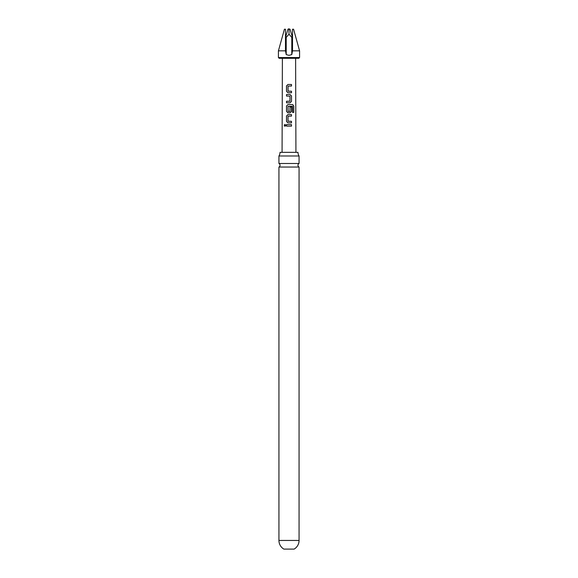 <?xml version="1.0" encoding="UTF-8"?>
<svg xmlns="http://www.w3.org/2000/svg" width="578" height="578" viewBox="0 0 578 578"><rect width="100%" height="100%" fill="white"/><g stroke="black" fill="none" stroke-linecap="round" stroke-linejoin="round"><path stroke-width="0.87" d="M284.188 125.375L284.94 124.415L285.756 125.375L284.925 126.329L284.188 125.375M284.968 126.329L284.297 125.375L284.983 124.422M289 163.495L278.936 163.495A1.987 1.987 0 0 1 278.936 167.042L299.064 167.042A1.987 1.987 0 0 1 299.064 163.495L289 163.495M299.064 540.444A10.064 10.064 0 0 1 294.144 549.1L283.856 549.1A10.064 10.064 0 0 1 278.936 540.444L299.064 540.444L299.064 167.042M280.027 152.339A6.611 6.611 0 0 1 278.936 155.981L299.064 155.981A6.611 6.611 0 0 1 297.973 152.339L280.027 152.339M278.423 50.835L285.474 50.835L285.474 29.225L284.427 29.225L278.423 50.835L278.423 57.554L299.577 57.554L298.848 58.291L289 58.291L295.611 58.291L295.929 152.339M299.577 50.835L293.573 29.225L292.526 29.225L292.526 50.835L299.577 50.835L299.577 57.554M292.526 50.835L291.789 54.599L289 55.351L286.211 54.599L285.474 50.835M292.526 36.616L291.789 37.411L289 34.189L289 28.9L288.538 28.9L287.96 29.225L285.568 37.317M289 84.489L291.5 84.489L291.507 86.028L288.032 86.136L288.046 91.122L291.507 91.223L291.507 92.769L287.931 92.762L286.507 91.331L286.493 85.934L287.923 84.489L289 84.489M289 94.517L290.084 94.517L291.507 95.955L291.5 101.36L290.077 102.797L286.515 102.79L286.515 101.251L289.975 101.15L289.975 96.158L286.515 96.056L286.522 94.51L289 94.517M289 104.546L292.641 104.546L293.776 105.991L293.776 112.472L292.555 112.464L292.468 106.258L288.025 106.359L288.126 111.446L289.968 111.344L289.975 106.959L291.5 106.959L291.493 111.388L290.077 112.826L287.916 112.818L286.507 111.381L286.515 105.984L287.923 104.539L289 104.546M289 114.574L291.493 114.574L291.493 116.12L288.017 116.214L288.017 121.207L291.493 121.308L291.493 122.854L287.909 122.854L286.507 121.409L286.507 116.012L287.916 114.574L289 114.574M289 124.602L291.493 124.602L291.493 126.148L286.5 126.141L286.5 124.602L289 124.602M282.389 58.291L289 58.291L279.152 58.291L282.389 58.291L282.071 152.339M284.427 29.225L285.474 29.225M289 28.9L290.04 29.225L292.432 37.317M292.526 29.225L293.573 29.225M289 34.189L286.211 37.411L285.474 36.616M286.551 126.141L286.5 124.602M286.551 124.602L291.493 124.602M291.435 124.602L291.435 126.148M287.938 122.854L286.507 121.409M288.14 121.308L291.493 121.308M291.435 121.315L291.435 122.854M286.565 121.409L286.558 116.012L287.938 114.574L291.493 114.574M291.442 114.574L291.442 116.12M287.945 112.826L286.558 111.381L286.572 105.984L287.945 104.539L292.562 104.546L293.776 105.991M293.675 105.991L293.675 112.472M289.954 106.959L291.442 106.966L291.493 111.388M291.442 111.388L290.048 112.826M289.853 111.446L288.126 111.446M286.565 96.056L286.572 94.51L290.062 94.517L291.449 95.955L291.5 101.36M291.449 101.36L290.055 102.797M289.853 101.251L286.515 101.251M286.565 102.797L286.565 101.251M287.952 92.769L286.507 91.331M288.169 91.223L291.507 91.223M291.457 91.223L291.457 92.769M286.565 91.331L286.551 85.934L287.945 84.489L291.5 84.489M291.449 84.489L291.449 86.028M286.211 37.411L286.211 54.599M291.789 54.599L291.789 37.411M299.064 163.495L299.064 155.981M278.423 57.554L279.152 58.291M278.936 163.495L278.936 155.981M278.936 540.444L278.936 167.042"/></g></svg>
